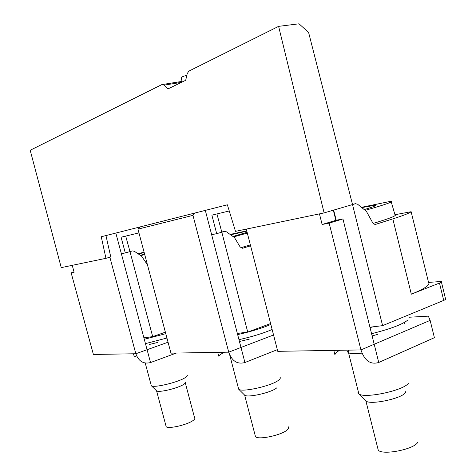 <?xml version="1.0" encoding="UTF-8"?>
<svg xmlns="http://www.w3.org/2000/svg" width="476" height="476" viewBox="0 0 476 476"><rect width="100%" height="100%" fill="white"/><g stroke="black" fill="none" stroke-linecap="round" stroke-linejoin="round"><path stroke-width="0.71" d="M74.048 272.004L71.15 272.825L74.113 272.254L72.233 265.334M106.029 235.876L106.404 235.453M109.873 257.219L135.833 353.745L93.391 354.465L71.15 272.825M115.829 233.067L147.084 349.717L168.052 342.22M150.529 362.563L147.084 349.717L135.833 353.745C138.653 361.349 143.55 364.289 150.529 362.563L176.34 353.055M157.496 342.5L149.44 344.457M133.488 353.781L134.363 357.042L136.475 355.614M137.957 229.135L170.955 353.144L228.724 352.163L192.964 215.366L137.957 229.135L139.867 226.975M192.964 215.366L194.97 213.004M205.317 210.38L244.92 362.528L277.329 349.67M273.551 334.985L228.724 352.163C231.913 361.1 237.31 364.551 244.92 362.528M217.705 352.353L218.698 356.131C219.478 355.031 221.4 353.727 224.452 352.24M249.287 339.132L239.785 341.429M342.946 218.942L329.16 223.131L360.939 349.919L374.201 344.255L342.946 218.942L335.86 220.323L322.121 224.488L319.455 213.873M329.16 223.131L322.121 224.488M335.86 220.323L333.325 210.202M378.741 362.474L374.201 344.255L430.149 320.372L434.386 337.692L378.741 362.474C370.524 364.931 364.586 360.743 360.939 349.919L277.758 351.33L246.294 229.105M430.149 320.372L428.34 316.153L409.062 317.242M377.599 334.432L372.107 335.877M333.795 350.378L334.931 354.876C335.05 353.573 336.609 352.038 339.608 350.282M404.392 322.436L404.773 323.972M428.549 282.417L441.288 281.471C442.043 281.744 441.442 282.28 439.491 283.071L411.323 294.186C424.693 288.777 430.435 284.856 428.549 282.417L411.127 211.707L394.955 214.73L391.242 201.919M411.323 294.186L392.843 218.889C403.624 215.444 409.717 213.046 411.127 211.707M361.421 207.328L391.046 201.247C393.723 201.669 385.09 204.704 365.146 210.362M180.475 81.634L161.798 84.621L30.196 150.261L61.243 267.625L105.952 258.319L101.257 236.756L227.367 204.793L235.501 231.348L324.102 212.909L355.453 203.71L357.619 204.24L366.413 211.386L372.809 222.97L373.809 224.012L375.195 224.428M162.637 84.466L163.964 85.156L167.921 88.929L185.688 80.301L187.229 73.613L188.823 71.144L278.609 26.358L299.035 23.8L308.621 32.505L352.526 204.567L382.597 325.649L443.703 300.41C445.643 299.582 446.226 298.999 445.465 298.666L441.43 282.06M392.843 218.889L375.701 224.339M373.154 223.428C390.171 218.335 397.436 215.438 394.955 214.73M361.766 207.607L374.666 205.311C377.349 205.263 373.868 206.697 364.217 209.607M369.947 327.196L382.597 325.649M333.67 210.1L336.211 220.257M216.937 213.938L221.816 232.199L224.517 231.431L226.505 231.83L234.489 237.583L240.077 246.865L242.867 248.169L242.403 248.252M147.453 264.811L141.491 256.058L134.256 251.239L132.447 250.923L129.978 251.614L125.706 236.096M278.609 26.358L324.102 212.909M121.368 253.75L125.289 252.923L121.088 237.221L138.956 232.877M211.653 234.722L216.681 233.662L211.88 215.17L229.254 210.945M129.942 251.489L132.447 250.923M143.901 337.841L152.689 336.615L129.978 251.614L125.289 252.923M221.768 232.014L224.517 231.431M237.351 333.45L247.728 332.081L221.816 232.199L216.681 233.662M181.451 81.479L182.106 81.545M105.952 258.319L110.771 256.969L105.958 235.566M144.716 254.541L140.807 255.6M138.016 253.738L144.091 252.173M144.609 254.119L140.337 255.285M138.427 254.011L144.186 252.542M152.689 336.615L165.38 332.183M247.318 233.073L233.579 236.929M230.092 234.418L246.752 230.866M230.634 234.805L246.824 231.152M247.109 232.27L232.954 236.477M247.728 332.081L270.606 323.555M250.602 245.83L242.867 248.169M181.177 77.945L181.082 77.6C181.755 76.939 183.676 76.16 186.854 75.262M240.791 247.698L250.364 244.908M361.986 353.138C355.179 353.918 350.711 353.811 348.587 352.811L348.533 352.787C347.385 352.145 347.373 351.258 348.497 350.134M358.226 391.29L357.964 392.706L358.922 393.896C364.372 398.858 403.696 390.528 408.313 383.341M365.294 400.375L365.967 401.054C370.512 405.153 401.655 398.602 405.403 392.694L405.945 390.957M377.611 447.618L378.271 450.237C382.877 455.508 414.215 449.314 417.714 442.365M229.515 354.537L229.206 353.727M238.292 387.773L238.69 389.207C241.969 392.652 272.385 385.721 278.799 380.026C280.382 378.747 280.721 377.76 279.805 377.063M244.39 394.884L244.694 395.181C247.437 398.025 271.564 392.551 276.717 387.892M255.106 435.201L255.481 436.641C258.272 440.276 282.512 434.993 287.498 429.626C288.748 428.412 288.974 427.424 288.164 426.674M151.088 384.876L151.332 385.721C153.427 388.237 178.232 382.335 185.212 377.635C187.133 376.415 187.74 375.516 187.044 374.933M156.443 390.707L156.586 390.85C158.353 392.926 178.054 388.255 183.647 384.418C185.182 383.418 185.682 382.674 185.128 382.18M165.945 425.818L166.172 426.663C167.969 429.31 187.74 424.747 193.208 420.403C194.732 419.273 195.184 418.392 194.565 417.767L185.301 382.877M439.491 283.071L443.703 300.41M355.453 203.71L352.466 204.341M181.433 82.366L163.964 85.156M370.042 327.601L373.374 326.774M371.566 333.7C390.546 328.946 402.72 324.334 408.081 319.86M237.655 334.598C250.935 331.593 261.996 328.214 270.838 324.459M238.976 339.674C252.256 336.687 263.305 333.289 272.135 329.487M144.287 339.281L165.779 333.682M145.454 343.63L166.933 338.025M374.666 205.311L374.862 206.007M182.225 81.985L181.082 77.6M348.616 350.128L348.587 352.811M358.874 393.866L348.533 352.787M365.967 401.054L358.922 393.896M378.271 450.237L365.901 401.012M405.725 392.224L405.647 391.915M238.666 389.19L229.741 355.06M244.694 395.181L238.69 389.207M255.481 436.641L244.652 395.157M151.314 385.703L145.234 363.051M156.586 390.85L151.332 385.721M166.172 426.663L156.562 390.832"/></g></svg>
